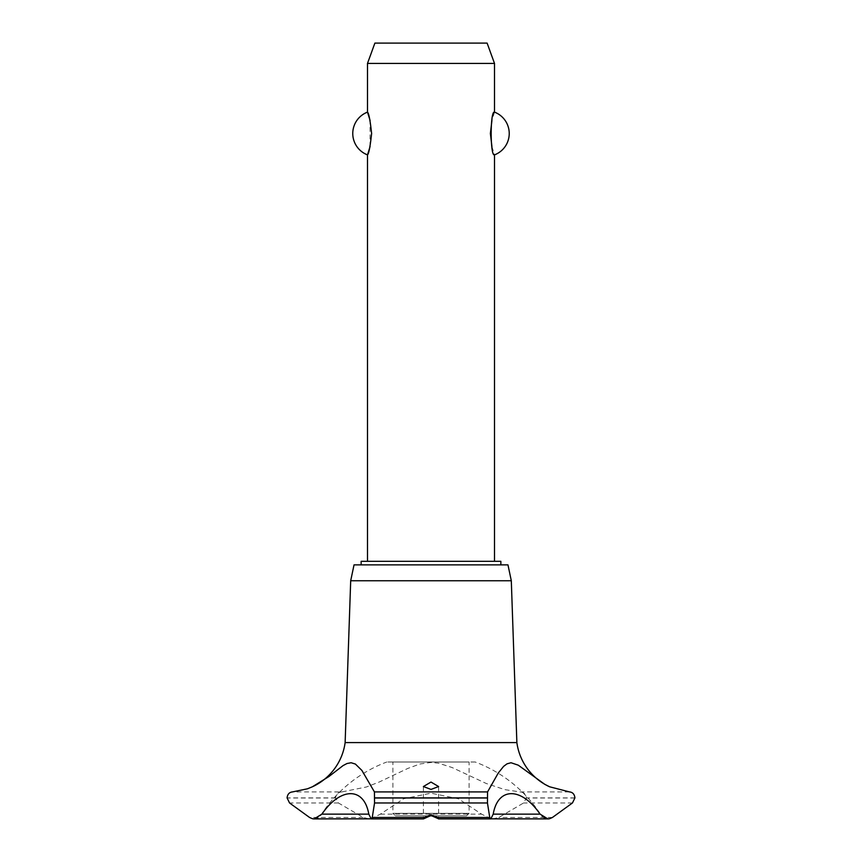 <?xml version="1.0" encoding="UTF-8"?>
<svg xmlns="http://www.w3.org/2000/svg" width="862" height="862" viewBox="0 0 862 862"><rect width="100%" height="100%" fill="white"/><g stroke="black" fill="none" stroke-linecap="round" stroke-linejoin="round"><path stroke-width="0.65" stroke-dasharray="4.31 3.23" d="M500.854 564.869L361.146 564.869L500.854 564.869M500.854 561.313L361.146 561.313M494.508 561.313L367.492 561.313L494.508 561.313M370.067 146.615L370.067 120.389M367.492 63.422L494.508 63.422M494.508 112.135L491.933 120.389M491.933 146.615L494.508 154.869M487.105 43.1L374.895 43.1M507.966 564.869L354.034 564.869M511.306 580.751L350.694 580.751M516.866 742.581L345.134 742.581M312.981 786.51A57.086 57.086 0 0 1 312.712 786.64A57.086 57.086 0 0 1 312.356 786.801L312.712 786.64M569.47 791.909L520.098 791.909L504.938 789.667L486.265 783.493L452.076 767.525L438.489 763.172L431 762.45L419.966 763.98L407.855 768.419L379.172 782.039L366.35 787.006L341.902 791.909L292.53 791.909M341.902 791.909C338.216 792.167 336.105 794.171 335.566 797.9L338.41 802.964L363.182 817.456L369.41 818.9M370.886 818.835L380.379 814.148L403.61 798.772L431 793.169L458.412 798.783L481.621 814.148L491.114 818.835M475.177 761.997L386.822 761.997L475.177 761.997A134.655 134.655 0 0 1 540.463 814.148L540.463 814.148A8.124 8.124 0 0 0 547.823 818.9M314.167 818.9L314.145 818.9A8.124 8.124 0 0 0 321.537 814.148L321.537 814.148A134.655 134.655 0 0 1 386.822 761.997M380.379 814.148L481.621 814.148M492.59 818.9L498.818 817.456L523.59 802.964L526.434 797.9C525.895 794.171 523.784 792.167 520.098 791.909M392.9 761.997L469.1 761.997L392.9 761.997L392.9 813.308L469.1 813.308L392.9 813.308L395.432 815.851L466.568 815.851L469.1 813.308L469.1 761.997M466.568 815.851L432.907 815.851M429.093 815.851L395.432 815.851M574.922 797.9L526.434 797.9M574.922 797.996L526.434 797.996M572.454 802.964L523.59 802.964M552.456 817.456L498.818 817.456M363.182 817.456L309.544 817.456M338.41 802.964L289.546 802.964M335.566 797.996L287.078 797.996M335.566 797.9L287.078 797.9M438.618 786.553L438.618 818.803M423.382 786.553L423.382 818.803"/><path stroke-width="1.29" d="M500.854 564.869L500.854 561.313L361.146 561.313L361.146 564.869M494.508 561.313L494.508 154.869C490.079 156.83 490.079 110.174 494.508 112.135L494.508 63.422L367.492 63.422L367.492 112.135C368.807 113.148 370.186 120.271 371.619 133.502C370.186 146.734 368.807 153.856 367.492 154.869L367.492 561.313M370.067 120.389L367.492 112.135A22.865 22.865 0 0 0 367.492 154.869L370.067 146.615M491.933 120.389L490.381 133.502L491.933 146.615M494.508 112.135A22.865 22.865 0 0 1 494.508 154.869M367.492 63.422L374.895 43.1L487.105 43.1L494.508 63.422M312.981 786.51A57.086 57.086 0 0 0 345.134 742.581L350.694 580.751L354.034 564.869L507.966 564.869L511.306 580.751L516.866 742.581A57.086 57.086 0 0 0 549.644 786.801L569.47 791.909C572.67 792.232 574.491 794.225 574.922 797.9L572.454 802.964L552.456 817.456L549.644 818.695L547.844 818.9L540.108 814.148L493.204 814.148L490.823 818.9L489.745 817.456L487.45 802.964L487.569 791.909L498.268 773.031L503.613 766.372L507.028 763.829L511.015 762.741L518.256 765.176L544.719 784.301L549.644 786.801M374.431 791.909L374.55 802.964L372.255 817.456L371.177 818.9L368.796 814.148L321.892 814.148L314.156 818.9L312.356 818.695L309.544 817.456L289.546 802.964L287.078 797.9C287.509 794.225 289.33 792.232 292.53 791.909L307.497 788.784L312.356 786.801L328.821 776.597L343.098 765.575L346.977 763.527L351.125 762.741L355.403 764.066L361.878 770.402L374.431 791.909L487.569 791.909M312.831 818.792A8.124 8.124 0 0 0 314.145 818.9L370.886 818.835M540.108 814.159C521.338 786.823 497.891 786.866 493.204 814.159M549.45 818.738A8.124 8.124 0 0 1 547.823 818.9M431 814.676L437.81 817.456L438.618 818.803L431 815.506L423.479 818.9L424.19 817.456L431 814.676M431 782.06L438.618 786.553L431 789.42L423.382 786.553L431 782.06M368.796 814.148C364.098 786.823 340.63 786.866 321.892 814.148M345.134 742.581L516.866 742.581M491.114 818.835L547.855 818.9M432.907 815.851L429.093 815.851M350.694 580.751L511.306 580.751M374.604 797.996L487.396 797.996M374.604 797.9L487.396 797.9M437.81 817.456L489.745 817.456M374.55 802.964L487.45 802.964M372.255 817.456L424.19 817.456M438.521 818.9L490.823 818.9M423.479 818.9L371.177 818.9"/></g></svg>
